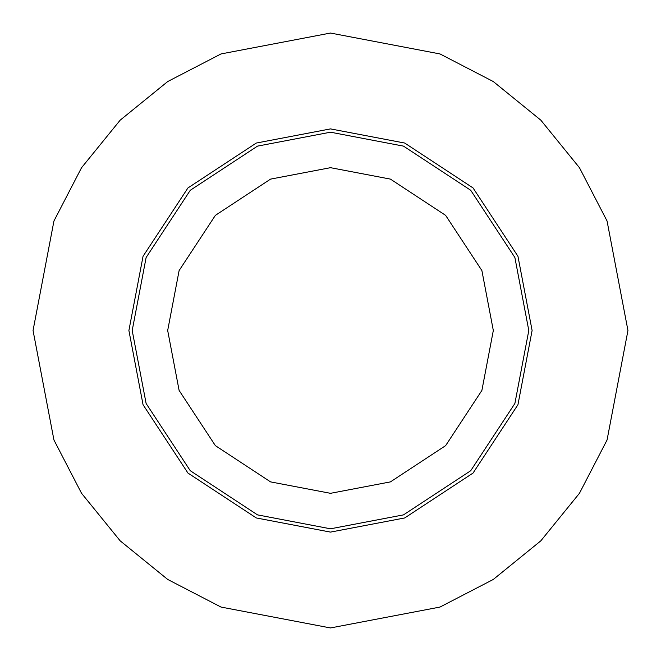 <?xml version="1.0" encoding="UTF-8"?>
<svg xmlns="http://www.w3.org/2000/svg" width="661" height="661" viewBox="0 0 661 661"><rect width="100%" height="100%" fill="white"/><g stroke="black" fill="none" stroke-linecap="round" stroke-linejoin="round"><path stroke-width="0.99" d="M330.5 528.8L403.491 514.878L470.723 470.723L514.878 403.491L528.8 330.5L514.878 257.509L470.723 190.277L403.491 146.122L330.5 132.2L257.509 146.122L190.277 190.277L146.122 257.509L132.2 330.5L146.122 403.491L190.277 470.723L257.509 514.878L330.5 528.8M330.5 627.95L439.986 607.062L493.271 579.466L540.83 540.83L579.466 493.271L607.062 439.986L627.95 330.5L607.062 221.014L579.466 167.729L540.83 120.17L493.271 81.534L439.986 53.938L330.5 33.05L221.014 53.938L167.729 81.534L120.17 120.17L81.534 167.729L53.938 221.014L33.05 330.5L53.938 439.986L81.534 493.271L120.17 540.83L167.729 579.466L221.014 607.062L330.5 627.95M330.5 493.321L270.564 481.886L215.37 445.63L179.114 390.436L167.679 330.5L179.114 270.564L215.37 215.37L270.564 179.114L330.5 167.679L390.436 179.114L445.63 215.37L481.886 270.564L493.321 330.5L481.886 390.436L445.63 445.63L390.436 481.886L330.5 493.321M330.5 532.105L404.714 517.951L473.053 473.053L517.951 404.714L532.105 330.5L517.951 256.286L473.053 187.947L404.714 143.049L330.5 128.895L256.286 143.049L187.947 187.947L143.049 256.286L128.895 330.5L143.049 404.714L187.947 473.053L256.286 517.951L330.5 532.105"/></g></svg>
